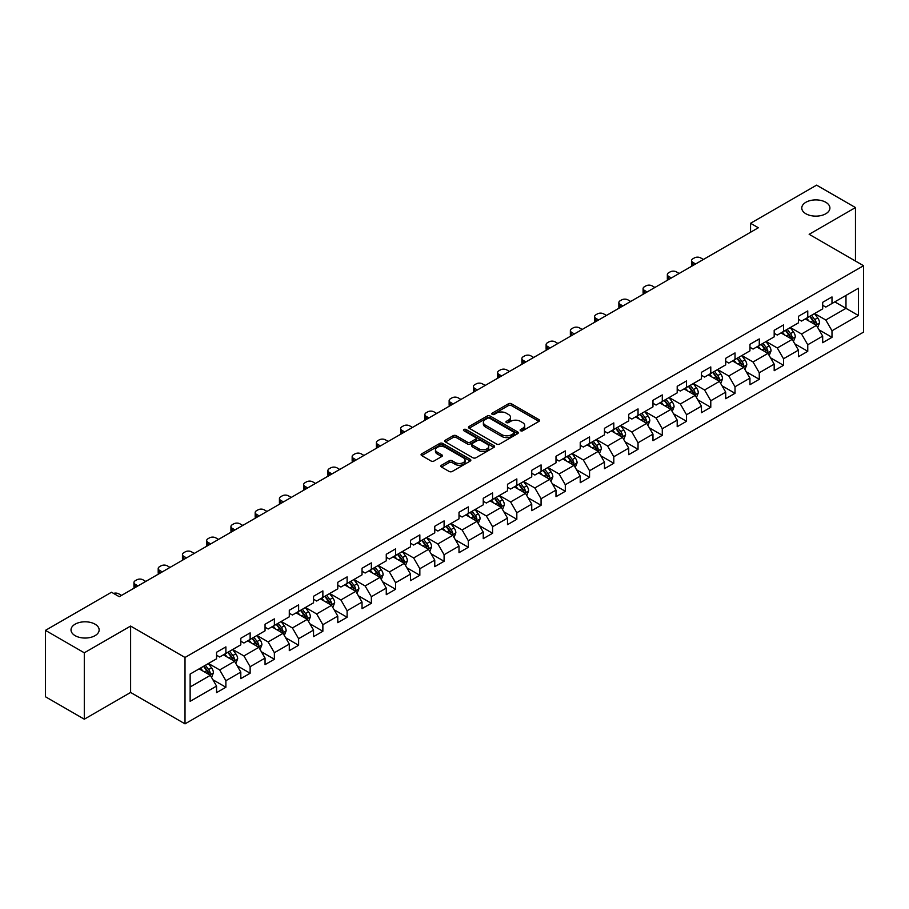 <?xml version="1.0" encoding="UTF-8"?>
<svg xmlns="http://www.w3.org/2000/svg" width="909" height="909" viewBox="0 0 909 909"><rect width="100%" height="100%" fill="white"/><g stroke="black" fill="none" stroke-linecap="round" stroke-linejoin="round"><path stroke-width="1.36" d="M520.596 430.752A1.511 0.875 0 0 0 522.732 430.752L538.935 421.39A2.159 1.25 0 0 0 539.571 420.515A2.159 1.25 0 0 0 538.935 419.628L511.483 403.778A2.159 1.25 0 0 0 508.426 403.778L492.224 413.129A1.511 0.875 0 0 0 491.78 413.754A1.511 0.875 0 0 0 492.224 414.368A1.511 0.875 0 0 0 494.36 414.368L496.45 413.152A6.908 3.988 0 0 1 506.222 413.152L508.506 414.481A6.908 3.988 0 0 1 510.528 417.299A6.908 3.988 0 0 1 508.506 420.117L506.404 421.322A1.511 0.875 0 0 0 505.961 421.935A1.511 0.875 0 0 0 506.404 422.56A1.511 0.875 0 0 0 508.54 422.56L510.642 421.344A6.908 3.988 0 0 1 520.403 421.344L522.698 422.662A6.908 3.988 0 0 1 524.709 425.48A6.908 3.988 0 0 1 522.698 428.298L520.596 429.514A1.511 0.875 0 0 0 520.153 430.127A1.511 0.875 0 0 0 520.596 430.752L520.596 429.514M95.025 624.176A14.067 8.124 0 0 0 79.697 622.415A14.067 8.124 0 0 0 71.016 629.914A14.067 8.124 0 0 0 75.129 635.664A14.067 8.124 0 0 0 90.468 637.425A14.067 8.124 0 0 0 99.149 629.914A14.067 8.124 0 0 0 95.025 624.176M825.781 202.275A14.067 8.124 0 0 0 810.453 200.514A14.067 8.124 0 0 0 801.772 208.013A14.067 8.124 0 0 0 805.897 213.763A14.067 8.124 0 0 0 821.225 215.524A14.067 8.124 0 0 0 829.906 208.013A14.067 8.124 0 0 0 825.781 202.275M441.456 465.249A2.159 1.25 0 0 0 440.831 466.135A2.159 1.25 0 0 0 441.456 467.01L449.16 471.464A2.159 1.25 0 0 0 452.216 471.464L470.214 461.068A2.159 1.25 0 0 0 470.851 460.181A2.159 1.25 0 0 0 470.214 459.306L442.751 443.456A2.159 1.25 0 0 0 439.706 443.456L421.708 453.841A2.159 1.25 0 0 0 421.072 454.727A2.159 1.25 0 0 0 421.708 455.602L431.014 460.977A2.159 1.25 0 0 0 434.059 460.977L441.763 456.534A2.159 1.25 0 0 0 442.399 455.648A2.159 1.25 0 0 0 441.763 454.773L437.149 452.103A5.772 3.329 0 0 1 435.456 449.75A5.772 3.329 0 0 1 439.024 446.671A5.772 3.329 0 0 1 445.308 447.398L463.385 457.829A5.772 3.329 0 0 1 465.078 460.181A5.772 3.329 0 0 1 461.522 463.26A5.772 3.329 0 0 1 455.227 462.545L452.216 460.806A2.159 1.25 0 0 0 449.16 460.806L441.456 465.249L441.456 467.01M130.612 626.062L84.298 652.798L45.45 630.369L45.45 696.76L84.298 719.201L130.612 692.453L185.016 723.859L185.016 657.468L130.612 626.062L130.612 692.453M855.471 261.042L855.471 207.57L809.158 234.306L863.55 265.712L185.016 657.468M855.471 207.57L816.612 185.141L750.561 223.273L750.561 232.25M45.45 630.369L111.5 592.236L119.272 596.713L758.333 227.761L750.561 223.273M496.609 444.069A2.159 1.25 0 0 0 499.655 444.069L517.653 433.673A2.159 1.25 0 0 0 518.289 432.798A2.159 1.25 0 0 0 517.653 431.911L490.201 416.061A2.159 1.25 0 0 0 487.144 416.061L469.146 426.457A2.159 1.25 0 0 0 468.51 427.332A2.159 1.25 0 0 0 469.146 428.219L496.609 444.069M464.488 431.071A1.511 0.875 0 0 1 466.022 431.286L493.905 447.387L475.941 457.761A2.159 1.25 0 0 1 472.885 457.761L445.421 441.91L445.421 440.149A2.159 1.25 0 0 0 444.796 441.035A2.159 1.25 0 0 0 445.421 441.91M445.421 440.149L453.125 435.706A2.159 1.25 0 0 1 456.182 435.706L467.317 442.126A2.159 1.25 0 0 0 470.373 442.126L475.475 439.183A2.159 1.25 0 0 0 476.111 438.297A2.159 1.25 0 0 0 475.475 437.422L463.885 430.73A1.511 0.875 0 0 1 463.442 430.105A1.511 0.875 0 0 1 464.374 429.309A1.511 0.875 0 0 1 466.022 429.491L493.939 445.615A2.159 1.25 0 0 1 494.564 446.489A2.159 1.25 0 0 1 493.939 447.376L493.939 445.615M185.016 723.859L863.55 332.115L863.55 265.712M212.911 679.762L225.887 687.249L225.887 680.705L240.805 672.092L240.805 678.637L250.134 673.251L250.134 666.706L265.053 658.093L265.053 664.638L274.37 659.264L274.37 652.707L289.289 644.095L289.289 650.639L298.618 645.265L298.618 638.709L313.537 630.096L313.537 636.652L322.865 631.266L322.865 624.71L337.784 616.097L337.784 622.654L347.113 617.268L347.113 610.712L362.032 602.099L362.032 608.655L371.349 603.269L371.349 596.713L386.268 588.1L386.268 594.656L395.597 589.271L395.597 582.726L410.516 574.102L410.516 580.658L419.844 575.272L419.844 568.727L434.763 560.114L434.763 566.659L444.092 561.273L444.092 554.729L459.011 546.116L459.011 552.661L468.328 547.275L468.328 540.73L483.247 532.117L483.247 538.662L492.576 533.276L492.576 526.731L507.495 518.119L507.495 524.663L516.823 519.289L516.823 512.733L531.742 504.12L531.742 510.665L541.071 505.29L541.071 498.734L555.99 490.121L555.99 496.678L565.307 491.292L565.307 484.736L580.226 476.123L580.226 482.679L589.555 477.293L589.555 470.737L604.474 462.124L604.474 468.68L613.802 463.295L613.802 456.738L628.721 448.126L628.721 454.682L638.038 449.296L638.038 442.751L652.969 434.127L652.969 440.683L662.286 435.297L662.286 428.753L677.205 420.14L677.205 426.685L686.534 421.299L686.534 414.754L701.453 406.141L701.453 412.686L710.781 407.3L710.781 400.755L725.7 392.143L725.7 398.687L735.017 393.302L735.017 386.757L749.948 378.144L749.948 384.689L759.265 379.303L759.265 372.758L774.184 364.145L774.184 370.69L783.513 365.316L783.513 358.76L798.432 350.147L798.432 356.703L807.76 351.317L807.76 344.761L822.679 336.148L822.679 342.704L831.996 337.319L831.996 330.762L858.426 315.514L858.426 288.233L845.984 295.414L845.984 308.333L858.426 315.514M225.887 687.249L216.558 692.635L216.558 686.09L190.14 701.339L190.14 674.058L216.558 658.809L216.558 652.264L225.887 646.878L225.887 653.423L240.805 644.811L240.805 638.266L250.134 632.88L250.134 639.425L265.053 630.812L265.053 624.267L274.37 618.881L274.37 625.426L289.289 616.813L289.289 610.269L298.618 604.883L298.618 611.439L313.537 602.815L313.537 596.27L322.865 590.884L322.865 597.44L337.784 588.827L337.784 582.271L347.113 576.885L347.113 583.442L362.032 574.829L362.032 568.273L371.349 562.887L371.349 569.443L386.268 560.83L386.268 554.274L395.597 548.888L395.597 555.444L410.516 546.832L410.516 540.276L419.844 534.901L419.844 541.446L434.763 532.833L434.763 526.277L444.092 520.902L444.092 527.447L459.011 518.834L459.011 512.29L468.328 506.904L468.328 513.449L483.247 504.836L483.247 498.291L492.576 492.905L492.576 499.45L507.495 490.837L507.495 484.292L516.823 478.907L516.823 485.451L531.742 476.839L531.742 470.294L541.071 464.908L541.071 471.453L555.99 462.84L555.99 456.295L565.307 450.909L565.307 457.466L580.226 448.841L580.226 442.297L589.555 436.911L589.555 443.467L604.474 434.854L604.474 428.298L613.802 422.912L613.802 429.468L628.721 420.856L628.721 414.299L638.038 408.914L638.038 415.47L652.969 406.857L652.969 400.301L662.286 394.915L662.286 401.471L677.205 392.858L677.205 386.302L686.534 380.928L686.534 387.473L701.453 378.86L701.453 372.304L710.781 366.929L710.781 373.474L725.7 364.861L725.7 358.316L735.017 352.931L735.017 359.475L749.948 350.863L749.948 344.318L759.265 338.932L759.265 345.477L774.184 336.864L774.184 330.319L783.513 324.933L783.513 331.478L798.432 322.865L798.432 316.321L807.76 310.935L807.76 317.491L822.679 308.867L822.679 302.322L831.996 296.936L831.996 303.492L858.426 288.233M223.398 654.866L234.59 661.32L219.671 669.933L208.479 663.479M216.558 655.219L219.671 657.014L225.887 653.423M219.671 669.933L225.887 680.705M234.59 661.32L240.805 672.092M247.646 640.868L258.838 647.322L243.919 655.934L232.727 649.481M240.805 641.22L243.919 643.015L250.134 639.425M243.919 655.934L250.134 666.706M258.838 647.322L265.053 658.093M271.893 626.869L283.074 633.323L268.155 641.936L256.963 635.482M265.053 627.221L268.155 629.017L274.37 625.426M268.155 641.936L274.37 652.707M283.074 633.323L289.289 644.095M296.129 612.871L307.322 619.324L292.403 627.949L281.211 621.483M289.289 613.223L292.403 615.018L298.618 611.439M292.403 627.949L298.618 638.709M307.322 619.324L313.537 630.096M320.377 598.872L331.569 605.337L316.65 613.95L305.458 607.485M313.537 599.236L316.65 601.019L322.865 597.44M316.65 613.95L322.865 624.71M331.569 605.337L337.784 616.097M344.625 584.873L355.817 591.339L340.898 599.951L329.706 593.486M337.784 585.237L340.898 587.032L347.113 583.442M340.898 599.951L347.113 610.712M355.817 591.339L362.032 602.099M368.872 570.875L380.053 577.34L365.134 585.953L353.942 579.487M362.032 571.238L365.134 573.034L371.349 569.443M365.134 585.953L371.349 596.713M380.053 577.34L386.268 588.1M393.108 556.876L404.3 563.341L389.382 571.954L378.189 565.489M386.268 557.24L389.382 559.035L395.597 555.444M389.382 571.954L395.597 582.726M404.3 563.341L410.516 574.102M417.356 542.878L428.548 549.343L413.629 557.956L402.437 551.49M410.516 543.241L413.629 545.036L419.844 541.446M413.629 557.956L419.844 568.727M428.548 549.343L434.763 560.114M441.604 528.879L452.796 535.344L437.865 543.957L426.685 537.503M434.763 529.243L437.865 531.038L444.092 527.447M437.865 543.957L444.092 554.729M452.796 535.344L459.011 546.116M465.84 514.892L477.032 521.346L462.113 529.958L450.921 523.504M459.011 515.244L462.113 517.039L468.328 513.449M462.113 529.958L468.328 540.73M477.032 521.346L483.247 532.117M490.087 500.893L501.279 507.347L486.36 515.96L475.168 509.506M483.247 501.245L486.36 503.041L492.576 499.45M486.36 515.96L492.576 526.731M501.279 507.347L507.495 518.119M514.335 486.894L525.527 493.348L510.608 501.961L499.416 495.507M507.495 487.247L510.608 489.042L516.823 485.451M510.608 501.961L516.823 512.733M525.527 493.348L531.742 504.12M538.582 472.896L549.763 479.35L534.844 487.974L523.664 481.509M531.742 473.248L534.844 475.043L541.071 471.453M534.844 487.974L541.071 498.734M549.763 479.35L555.99 490.121M562.819 458.897L574.011 465.363L559.092 473.975L547.9 467.51M555.99 459.261L559.092 461.045L565.307 457.466M559.092 473.975L565.307 484.736M574.011 465.363L580.226 476.123M587.066 444.899L598.258 451.364L583.339 459.977L572.147 453.511M580.226 445.262L583.339 447.058L589.555 443.467M583.339 459.977L589.555 470.737M598.258 451.364L604.474 462.124M611.314 430.9L622.506 437.365L607.587 445.978L596.395 439.513M604.474 431.264L607.587 433.059L613.802 429.468M607.587 445.978L613.802 456.738M622.506 437.365L628.721 448.126M635.561 416.901L646.742 423.367L631.823 431.98L620.642 425.514M628.721 417.265L631.823 419.06L638.038 415.47M631.823 431.98L638.038 442.751M646.742 423.367L652.969 434.127M659.798 402.903L670.99 409.368L656.071 417.981L644.879 411.516M652.969 403.266L656.071 405.062L662.286 401.471M656.071 417.981L662.286 428.753M670.99 409.368L677.205 420.14M684.045 388.904L695.237 395.37L680.318 403.982L669.126 397.528M677.205 389.268L680.318 391.063L686.534 387.473M680.318 403.982L686.534 414.754M695.237 395.37L701.453 406.141M708.293 374.917L719.485 381.371L704.566 389.984L693.374 383.53M701.453 375.269L704.566 377.065L710.781 373.474M704.566 389.984L710.781 400.755M719.485 381.371L725.7 392.143M732.54 360.918L743.721 367.372L728.802 375.985L717.621 369.531M725.7 361.271L728.802 363.066L735.017 359.475M728.802 375.985L735.017 386.757M743.721 367.372L749.948 378.144M756.777 346.92L767.969 353.374L753.05 361.987L741.858 355.533M749.948 347.272L753.05 349.067L759.265 345.477M753.05 361.987L759.265 372.758M767.969 353.374L774.184 364.145M781.024 332.921L792.216 339.375L777.297 347.988L766.105 341.534M774.184 333.273L777.297 335.069L783.513 331.478M777.297 347.988L783.513 358.76M792.216 339.375L798.432 350.147M805.272 318.923L816.464 325.377L801.545 334.001L790.353 327.535M798.432 319.275L801.545 321.07L807.76 317.491M801.545 334.001L807.76 344.761M816.464 325.377L822.679 336.148M834.803 301.879L845.984 308.333L825.781 320.002L814.589 313.537M822.679 305.288L825.781 307.083L831.996 303.492M825.781 320.002L831.996 330.762M84.298 652.798L84.298 719.201M190.14 686.988L210.343 675.319L199.151 668.854M210.343 675.319L216.558 686.09M819.02 329.819L831.996 337.319M794.784 343.818L807.76 351.317M770.537 357.816L783.513 365.316M746.289 371.815L759.265 379.303M722.041 385.814L735.017 393.302M697.805 399.812L710.781 407.3M673.558 413.811L686.534 421.299M649.31 427.809L662.286 435.297M625.062 441.808L638.038 449.296M600.826 455.807L613.802 463.295M576.579 469.794L589.555 477.293M552.331 483.793L565.307 491.292M528.084 497.791L541.071 505.29M503.847 511.79L516.823 519.289M479.6 525.788L492.576 533.276M455.352 539.787L468.328 547.275M431.116 553.786L444.092 561.273M406.868 567.784L419.844 575.272M382.621 581.783L395.597 589.271M358.373 595.781L371.349 603.269M334.137 609.769L347.113 617.268M309.889 623.767L322.865 631.266M285.642 637.766L298.618 645.265M261.394 651.764L274.37 659.264M237.158 665.763L250.134 673.251M521.198 430.957L522.698 430.093A6.908 3.988 0 0 0 524.709 427.275L524.709 425.48M510.528 417.299L510.528 419.094A6.908 3.988 0 0 1 508.506 421.912L507.006 422.765M538.935 419.628L538.935 421.39L511.483 405.573A2.159 1.25 0 0 0 508.426 405.573L492.826 414.584M517.63 433.695L490.201 417.856A2.159 1.25 0 0 0 487.144 417.856L469.18 428.23M513.846 433.411A1.511 0.875 0 0 0 514.289 432.798A1.511 0.875 0 0 0 513.846 432.184L489.746 418.265A1.511 0.875 0 0 0 487.61 418.265L485.395 419.538A6.908 3.988 0 0 0 483.372 422.355A6.908 3.988 0 0 0 485.395 425.173L501.87 434.684A6.908 3.988 0 0 0 511.631 434.684L513.846 433.411L513.846 435.206A1.511 0.875 0 0 0 514.289 434.593L514.289 432.798M483.372 422.355L483.372 424.151A6.908 3.988 0 0 0 485.395 426.969L485.395 425.173M513.846 435.206L511.631 436.479A6.908 3.988 0 0 1 501.87 436.479L485.395 426.969M445.455 441.933L453.125 437.502L453.125 435.706M476.111 438.297L476.111 440.092A2.159 1.25 0 0 1 475.475 440.979L470.373 443.922A2.159 1.25 0 0 1 467.317 443.922L456.182 437.502A2.159 1.25 0 0 0 453.125 437.502M478.873 448.807A5.772 3.329 0 0 0 485.156 449.523A5.772 3.329 0 0 0 488.724 446.444A5.772 3.329 0 0 0 487.031 444.092L480.668 440.411A2.159 1.25 0 0 0 477.611 440.411L472.498 443.365A2.159 1.25 0 0 0 471.873 444.24A2.159 1.25 0 0 0 472.498 445.126L478.873 448.807L478.873 450.603A5.772 3.329 0 0 0 485.156 451.318A5.772 3.329 0 0 0 488.724 448.239L488.724 446.444M471.873 444.24L471.873 446.035A2.159 1.25 0 0 0 472.498 446.921L472.498 445.126M478.873 450.603L472.498 446.921M465.078 460.181L465.078 461.977A5.772 3.329 0 0 1 461.522 465.056A5.772 3.329 0 0 1 455.227 464.34L452.216 462.601A2.159 1.25 0 0 0 449.16 462.601L441.49 467.033M435.456 449.75L435.456 451.546A5.772 3.329 0 0 0 437.149 453.898L437.149 452.103M441.74 456.545L437.149 453.898M470.192 461.079L442.751 445.251A2.159 1.25 0 0 0 439.706 445.251L421.731 455.625M817.691 327.513L819.532 322.854A5.829 3.363 -120 0 0 817.68 317.889L814.464 313.605M695.624 263.962L692.874 262.371A4.397 2.534 0 0 1 691.59 260.576A4.397 2.534 0 0 1 692.874 258.781L694.431 257.895A4.397 2.534 0 0 1 700.646 257.895L703.396 259.474M808.874 321.002L806.703 318.093M691.954 266.087A4.397 2.534 180 0 1 691.59 265.064L691.59 260.576M815.555 324.865L816.396 323.104A5.829 3.363 -120 0 0 814.725 319.593L811.521 315.309M810.055 316.162L813.612 320.911A2.966 1.716 60 0 1 814.157 321.809L816.396 323.104M809.646 316.389L812.862 320.672A5.829 3.363 60 0 1 814.532 324.172M793.443 341.511L795.295 336.853A5.829 3.363 -120 0 0 793.432 331.887L790.228 327.604M671.376 277.961L668.626 276.37A4.397 2.534 0 0 1 667.342 274.575A4.397 2.534 0 0 1 668.626 272.78L670.183 271.882A4.397 2.534 0 0 1 676.398 271.882L679.148 273.473M784.637 335.001L782.456 332.092M667.706 280.086A4.397 2.534 180 0 1 667.342 279.063L667.342 274.575M791.319 338.864L792.148 337.103A5.829 3.363 -120 0 0 790.478 333.592L787.274 329.308M785.808 330.16L789.376 334.91A2.966 1.716 60 0 1 789.91 335.807L792.148 337.103M785.41 330.387L788.614 334.671A5.829 3.363 60 0 1 790.285 338.171M769.196 355.499L771.048 350.851A5.829 3.363 -120 0 0 769.184 345.886L765.98 341.602M647.14 291.959L644.39 290.369A4.397 2.534 0 0 1 643.095 288.573A4.397 2.534 0 0 1 644.39 286.778L645.935 285.88A4.397 2.534 0 0 1 652.151 285.88L654.9 287.471M760.39 348.999L758.208 346.09M643.47 294.073A4.397 2.534 180 0 1 643.095 293.062L643.095 288.573M767.071 352.851L767.9 351.09A5.829 3.363 -120 0 0 766.23 347.59L763.026 343.307M761.572 344.147L765.128 348.897A2.966 1.716 60 0 1 765.662 349.806L767.9 351.09M761.163 344.386L764.367 348.67A5.829 3.363 60 0 1 766.037 352.169M744.948 369.497L746.8 364.839A5.829 3.363 -120 0 0 744.948 359.884L741.733 355.601M622.892 305.958L620.143 304.367A4.397 2.534 0 0 1 618.859 302.572A4.397 2.534 0 0 1 620.143 300.777L621.699 299.879A4.397 2.534 0 0 1 627.914 299.879L630.664 301.47M736.142 362.998L733.961 360.089M619.222 308.071A4.397 2.534 180 0 1 618.859 307.06L618.859 302.572M742.823 366.85L743.653 365.088A5.829 3.363 -120 0 0 741.994 361.589L738.778 357.305M737.324 358.146L740.88 362.896A2.966 1.716 60 0 1 741.426 363.805L743.653 365.088M736.915 358.385L740.131 362.668A5.829 3.363 60 0 1 741.789 366.168M720.712 383.496L722.553 378.837A5.829 3.363 -120 0 0 720.701 373.883L717.496 369.599M598.645 319.957L595.895 318.366A4.397 2.534 0 0 1 594.611 316.571A4.397 2.534 0 0 1 595.895 314.775L597.452 313.878A4.397 2.534 0 0 1 603.667 313.878L606.417 315.468M711.895 376.996L709.724 374.088M594.975 322.07A4.397 2.534 180 0 1 594.611 321.059L594.611 316.571M718.576 380.848L719.417 379.087A5.829 3.363 -120 0 0 717.746 375.587L714.542 371.304M713.076 372.145L716.633 376.894A2.966 1.716 60 0 1 717.178 377.803L719.417 379.087M712.679 372.383L715.883 376.667A5.829 3.363 60 0 1 717.553 380.167M696.464 397.494L698.317 392.836A5.829 3.363 -120 0 0 696.453 387.882L693.249 383.598M574.397 333.955L571.647 332.364A4.397 2.534 0 0 1 570.363 330.569A4.397 2.534 0 0 1 571.647 328.774L573.204 327.876A4.397 2.534 0 0 1 579.419 327.876L582.169 329.467M687.659 390.995L685.477 388.086M570.727 336.069A4.397 2.534 180 0 1 570.363 335.057L570.363 330.569M694.34 394.847L695.169 393.086A5.829 3.363 -120 0 0 693.499 389.586L690.295 385.302M688.84 386.143L692.397 390.893A2.966 1.716 60 0 1 692.931 391.802L695.169 393.086M688.431 386.382L691.635 390.665A5.829 3.363 60 0 1 693.306 394.165M672.217 411.493L674.069 406.834A5.829 3.363 -120 0 0 672.206 401.88L669.001 397.597M550.161 347.954L547.411 346.363A4.397 2.534 0 0 1 546.116 344.568A4.397 2.534 0 0 1 547.411 342.773L548.956 341.875A4.397 2.534 0 0 1 555.172 341.875L557.933 343.466M663.411 404.994L661.229 402.085M546.491 350.067A4.397 2.534 180 0 1 546.116 349.056L546.116 344.568M670.092 408.845L670.922 407.084A5.829 3.363 -120 0 0 669.251 403.585L666.047 399.301M664.593 400.142L668.149 404.891A2.966 1.716 60 0 1 668.683 405.789L670.922 407.084M664.184 400.38L667.388 404.664A5.829 3.363 60 0 1 669.058 408.164M647.981 425.492L649.821 420.833A5.829 3.363 -120 0 0 647.969 415.879L644.754 411.595M525.913 361.941L523.164 360.362A4.397 2.534 0 0 1 521.88 358.566A4.397 2.534 0 0 1 523.164 356.771L524.72 355.873A4.397 2.534 0 0 1 530.936 355.873L533.685 357.464M639.163 418.992L636.982 416.083M522.243 364.066A4.397 2.534 180 0 1 521.88 363.055L521.88 358.566M645.844 422.844L646.674 421.083A5.829 3.363 -120 0 0 645.015 417.583L641.799 413.3M640.345 414.14L643.902 418.89A2.966 1.716 60 0 1 644.447 419.788L646.674 421.083M639.936 414.379L643.152 418.651A5.829 3.363 60 0 1 644.811 422.162M623.733 439.49L625.574 434.832A5.829 3.363 -120 0 0 623.722 429.877L620.517 425.594M501.666 375.94L498.916 374.36A4.397 2.534 0 0 1 497.632 372.565A4.397 2.534 0 0 1 498.916 370.77L500.473 369.872A4.397 2.534 0 0 1 506.688 369.872L509.438 371.451M614.916 432.979L612.746 430.071M497.996 378.064A4.397 2.534 180 0 1 497.632 377.042L497.632 372.565M621.597 436.843L622.438 435.081A5.829 3.363 -120 0 0 620.767 431.582L617.563 427.298M616.097 428.139L619.654 432.889A2.966 1.716 60 0 1 620.199 433.786L622.438 435.081M615.7 428.366L618.904 432.65A5.829 3.363 60 0 1 620.574 436.161M599.486 453.489L601.338 448.83A5.829 3.363 -120 0 0 599.474 443.865L596.27 439.592M477.418 389.938L474.668 388.348A4.397 2.534 0 0 1 473.384 386.564A4.397 2.534 0 0 1 474.668 384.768L476.225 383.871A4.397 2.534 0 0 1 482.44 383.871L485.19 385.45M590.68 446.978L588.498 444.069M473.748 392.063A4.397 2.534 180 0 1 473.384 391.04L473.384 386.564M597.361 450.841L598.19 449.08A5.829 3.363 -120 0 0 596.52 445.569L593.316 441.297M591.861 442.138L595.418 446.887A2.966 1.716 60 0 1 595.952 447.785L598.19 449.08M591.452 442.365L594.656 446.649A5.829 3.363 60 0 1 596.327 450.16M575.238 467.487L577.09 462.829A5.829 3.363 -120 0 0 575.227 457.863L572.022 453.58M453.182 403.937L450.432 402.346A4.397 2.534 0 0 1 449.137 400.551A4.397 2.534 0 0 1 450.432 398.767L451.978 397.869A4.397 2.534 0 0 1 458.204 397.869L460.954 399.449M566.432 460.977L564.25 458.068M449.512 406.062A4.397 2.534 180 0 1 449.137 405.039L449.137 400.551M573.113 464.84L573.943 463.079A5.829 3.363 -120 0 0 572.284 459.568L569.068 455.295M567.614 456.136L571.17 460.886A2.966 1.716 60 0 1 571.704 461.783L573.943 463.079M567.205 456.363L570.409 460.647A5.829 3.363 60 0 1 572.079 464.147M551.002 481.486L552.842 476.827A5.829 3.363 -120 0 0 550.99 471.862L547.775 467.578M428.934 417.935L426.185 416.345A4.397 2.534 0 0 1 424.901 414.549A4.397 2.534 0 0 1 426.185 412.754L427.741 411.857A4.397 2.534 0 0 1 433.957 411.857L436.706 413.447M542.184 474.975L540.003 472.066M425.264 420.06A4.397 2.534 180 0 1 424.901 419.038L424.901 414.549M548.866 478.838L549.706 477.077A5.829 3.363 -120 0 0 548.036 473.566L544.821 469.283M543.366 470.135L546.923 474.884A2.966 1.716 60 0 1 547.468 475.782L549.706 477.077M542.957 470.362L546.173 474.646A5.829 3.363 60 0 1 547.832 478.145M526.754 495.473L528.606 490.826A5.829 3.363 -120 0 0 526.743 485.861L523.539 481.577M404.687 431.934L401.937 430.343A4.397 2.534 0 0 1 400.653 428.548A4.397 2.534 0 0 1 401.937 426.753L403.494 425.855A4.397 2.534 0 0 1 409.709 425.855L412.459 427.446M517.948 488.974L515.767 486.065M401.017 434.048A4.397 2.534 180 0 1 400.653 433.036L400.653 428.548M524.618 492.837L525.459 491.065A5.829 3.363 -120 0 0 523.789 487.565L520.584 483.281M519.119 484.122L522.686 488.883A2.966 1.716 60 0 1 523.22 489.781L525.459 491.065M518.721 484.361L521.925 488.644A5.829 3.363 60 0 1 523.595 492.144M502.507 509.472L504.359 504.825A5.829 3.363 -120 0 0 502.495 499.859L499.291 495.575M380.439 445.933L377.689 444.342A4.397 2.534 0 0 1 376.406 442.547A4.397 2.534 0 0 1 377.689 440.751L379.246 439.854A4.397 2.534 0 0 1 385.461 439.854L388.211 441.444M493.701 502.972L491.519 500.064M376.769 448.046A4.397 2.534 180 0 1 376.406 447.035L376.406 442.547M500.382 506.824L501.211 505.063A5.829 3.363 -120 0 0 499.541 501.563L496.337 497.28M494.882 498.121L498.439 502.87A2.966 1.716 60 0 1 498.973 503.779L501.211 505.063M494.473 498.359L497.678 502.643A5.829 3.363 60 0 1 499.348 506.143M478.259 523.47L480.111 518.812A5.829 3.363 -120 0 0 478.248 513.858L475.043 509.574M356.203 459.931L353.453 458.341A4.397 2.534 0 0 1 352.158 456.545A4.397 2.534 0 0 1 353.453 454.75L354.999 453.852A4.397 2.534 0 0 1 361.225 453.852L363.975 455.443M469.453 516.971L467.271 514.062M352.533 462.045A4.397 2.534 180 0 1 352.158 461.033L352.158 456.545M476.134 520.823L476.964 519.062A5.829 3.363 -120 0 0 475.305 515.562L472.089 511.278M470.635 512.119L474.191 516.869A2.966 1.716 60 0 1 474.725 517.778L476.964 519.062M470.226 512.358L473.43 516.642A5.829 3.363 60 0 1 475.1 520.141M454.023 537.469L455.863 532.81A5.829 3.363 -120 0 0 454.011 527.856L450.796 523.573M331.955 473.93L329.206 472.339A4.397 2.534 0 0 1 327.922 470.544A4.397 2.534 0 0 1 329.206 468.749L330.762 467.851A4.397 2.534 0 0 1 336.978 467.851L339.727 469.442M445.205 530.97L443.035 528.061M328.285 476.043A4.397 2.534 180 0 1 327.922 475.032L327.922 470.544M451.887 534.822L452.727 533.06A5.829 3.363 -120 0 0 451.057 529.561L447.853 525.277M446.387 526.118L449.944 530.867A2.966 1.716 60 0 1 450.489 531.776L452.727 533.06M445.978 526.356L449.194 530.64A5.829 3.363 60 0 1 450.853 534.14M429.775 551.468L431.627 546.809A5.829 3.363 -120 0 0 429.764 541.855L426.56 537.571M307.708 487.928L304.958 486.338A4.397 2.534 0 0 1 303.674 484.542A4.397 2.534 0 0 1 304.958 482.747L306.515 481.85A4.397 2.534 0 0 1 312.73 481.85L315.48 483.44M420.969 544.968L418.788 542.059M304.038 490.042A4.397 2.534 180 0 1 303.674 489.031L303.674 484.542M427.639 548.82L428.48 547.059A5.829 3.363 -120 0 0 426.81 543.559L423.605 539.276M422.14 540.116L425.707 544.866A2.966 1.716 60 0 1 426.241 545.764L428.48 547.059M421.742 540.355L424.946 544.639A5.829 3.363 60 0 1 426.616 548.138M405.528 565.466L407.38 560.808A5.829 3.363 -120 0 0 405.516 555.853L402.312 551.57M283.472 501.916L280.711 500.336A4.397 2.534 0 0 1 279.427 498.541A4.397 2.534 0 0 1 280.711 496.746L282.267 495.848A4.397 2.534 0 0 1 288.483 495.848L291.232 497.439M396.722 558.967L394.54 556.058M279.79 504.041A4.397 2.534 180 0 1 279.427 503.029L279.427 498.541M403.403 562.819L404.232 561.058A5.829 3.363 -120 0 0 402.562 557.558L399.358 553.274M397.903 554.115L401.46 558.865A2.966 1.716 60 0 1 401.994 559.762L404.232 561.058M397.494 554.354L400.699 558.626A5.829 3.363 60 0 1 402.369 562.137M381.28 579.465L383.132 574.806A5.829 3.363 -120 0 0 381.28 569.852L378.064 565.568M259.224 515.914L256.474 514.335A4.397 2.534 0 0 1 255.179 512.54A4.397 2.534 0 0 1 256.474 510.744L258.031 509.847A4.397 2.534 0 0 1 264.246 509.847L266.996 511.437M372.474 572.965L370.293 570.057M255.554 518.039A4.397 2.534 180 0 1 255.179 517.028L255.179 512.54M379.155 576.817L379.985 575.056A5.829 3.363 -120 0 0 378.326 571.556L375.11 567.273M373.656 568.114L377.212 572.863A2.966 1.716 60 0 1 377.758 573.761L379.985 575.056M373.247 568.341L376.462 572.625A5.829 3.363 60 0 1 378.121 576.136M357.044 593.463L358.885 588.805A5.829 3.363 -120 0 0 357.032 583.839L353.817 579.567M234.977 529.913L232.227 528.334A4.397 2.534 0 0 1 230.943 526.538A4.397 2.534 0 0 1 232.227 524.743L233.783 523.845A4.397 2.534 0 0 1 239.999 523.845L242.748 525.425M348.227 586.953L346.056 584.044M231.306 532.038A4.397 2.534 180 0 1 230.943 531.015L230.943 526.538M354.908 590.816L355.749 589.055A5.829 3.363 -120 0 0 354.078 585.544L350.874 581.271M349.408 582.112L352.965 586.862A2.966 1.716 60 0 1 353.51 587.759L355.749 589.055M348.999 582.339L352.215 586.623A5.829 3.363 60 0 1 353.874 590.134M332.796 607.462L334.648 602.803A5.829 3.363 -120 0 0 332.785 597.838L329.581 593.554M210.729 543.912L207.979 542.321A4.397 2.534 0 0 1 206.695 540.525A4.397 2.534 0 0 1 207.979 538.742L209.536 537.844A4.397 2.534 0 0 1 215.751 537.844L218.501 539.423M323.99 600.951L321.809 598.042M207.059 546.036A4.397 2.534 180 0 1 206.695 545.014L206.695 540.525M330.671 604.815L331.501 603.053A5.829 3.363 -120 0 0 329.831 599.542L326.626 595.27M325.161 596.111L328.728 600.86A2.966 1.716 60 0 1 329.263 601.758L331.501 603.053M324.763 596.338L327.967 600.622A5.829 3.363 60 0 1 329.637 604.121M308.549 621.461L310.401 616.802A5.829 3.363 -120 0 0 308.537 611.837L305.333 607.553M186.493 557.91L183.743 556.319A4.397 2.534 0 0 1 182.448 554.524A4.397 2.534 0 0 1 183.743 552.729L185.288 551.831A4.397 2.534 0 0 1 191.504 551.831L194.253 553.422M299.743 614.95L297.561 612.041M182.823 560.035A4.397 2.534 180 0 1 182.448 559.012L182.448 554.524M306.424 618.813L307.253 617.052A5.829 3.363 -120 0 0 305.583 613.541L302.379 609.257M300.924 610.109L304.481 614.859A2.966 1.716 60 0 1 305.015 615.757L307.253 617.052M300.515 610.337L303.72 614.62A5.829 3.363 60 0 1 305.39 618.12M284.301 635.459L286.153 630.801A5.829 3.363 -120 0 0 284.301 625.835L281.086 621.551M162.245 571.909L159.495 570.318A4.397 2.534 0 0 1 158.2 568.523A4.397 2.534 0 0 1 159.495 566.727L161.052 565.83A4.397 2.534 0 0 1 167.267 565.83L170.017 567.421M275.495 628.948L273.314 626.04M158.575 574.022A4.397 2.534 180 0 1 158.2 573.011L158.2 568.523M282.176 632.812L283.006 631.039A5.829 3.363 -120 0 0 281.347 627.54L278.131 623.256M276.677 624.097L280.233 628.858A2.966 1.716 60 0 1 280.779 629.755L283.006 631.039M276.268 624.335L279.483 628.619A5.829 3.363 60 0 1 281.142 632.119M260.065 649.446L261.906 644.799A5.829 3.363 -120 0 0 260.054 639.834L256.849 635.55M137.998 585.907L135.248 584.317A4.397 2.534 0 0 1 133.964 582.521A4.397 2.534 0 0 1 135.248 580.726L136.804 579.828A4.397 2.534 0 0 1 143.02 579.828L145.77 581.419M251.248 642.947L249.077 640.038M134.327 588.021A4.397 2.534 180 0 1 133.964 587.009L133.964 582.521M257.929 646.799L258.77 645.038A5.829 3.363 -120 0 0 257.099 641.538L253.895 637.254M252.429 638.095L255.986 642.845A2.966 1.716 60 0 1 256.531 643.754L258.77 645.038M252.02 638.334L255.236 642.618A5.829 3.363 60 0 1 256.906 646.117M235.817 663.445L237.669 658.786A5.829 3.363 -120 0 0 235.806 653.832L232.602 649.549M113.534 593.407A4.397 2.534 0 0 1 118.772 593.827L121.522 595.418M227.011 656.946L224.83 654.037M233.693 660.798L234.522 659.036A5.829 3.363 -120 0 0 232.852 655.537L229.647 651.253M228.182 652.094L231.75 656.843A2.966 1.716 60 0 1 232.284 657.752L234.522 659.036M227.784 652.332L230.988 656.616A5.829 3.363 60 0 1 232.659 660.116M211.57 677.444L213.422 672.785A5.829 3.363 -120 0 0 211.558 667.831L208.354 663.547M202.764 670.944L200.582 668.035M209.445 674.796L210.274 673.035A5.829 3.363 -120 0 0 208.604 669.535L205.4 665.252M203.946 666.092L207.502 670.842A2.966 1.716 60 0 1 208.036 671.751L210.274 673.035M203.536 666.331L206.741 670.615A5.829 3.363 60 0 1 208.411 674.114M522.698 430.093L522.698 428.298M506.404 422.56L506.404 421.322M508.506 421.912L508.506 420.117M492.224 414.368L492.224 413.129M508.426 405.573L508.426 403.778M511.483 405.573L511.483 403.778M469.146 428.219L469.146 426.457M487.144 417.856L487.144 416.061M490.201 417.856L490.201 416.061M517.653 433.673L517.653 431.911M501.87 436.479L501.87 434.684M511.631 436.479L511.631 434.684M456.182 437.502L456.182 435.706M467.317 443.922L467.317 442.126M470.373 443.922L470.373 442.126M475.475 440.979L475.475 439.183M466.022 431.286L466.022 429.491M449.16 462.601L449.16 460.806M452.216 462.601L452.216 460.806M455.227 464.34L455.227 462.545M441.763 456.534L441.763 454.773M421.708 455.602L421.708 453.841M439.706 445.251L439.706 443.456M442.751 445.251L442.751 443.456M470.214 461.068L470.214 459.306M692.874 262.371L692.874 265.553M815.884 325.047L819.498 322.968M814.725 319.593L817.68 317.889M810.578 321.991L812.862 320.672M668.626 276.37L668.626 279.552M791.637 339.046L795.25 336.966M790.478 333.592L793.432 331.887M786.342 335.989L788.614 334.671M644.39 290.369L644.39 293.55M767.401 353.044L771.014 350.954M766.23 347.59L769.184 345.886M762.094 349.988L764.367 348.67M620.143 304.367L620.143 307.549M743.153 367.043L746.766 364.952M741.994 361.589L744.948 359.884M737.847 363.986L740.131 362.668M595.895 318.366L595.895 321.536M718.905 381.041L722.519 378.951M717.746 375.587L720.701 373.883M713.599 377.974L715.883 376.667M571.647 332.364L571.647 335.535M694.658 395.04L698.271 392.949M693.499 389.586L696.453 387.882M689.363 391.972L691.635 390.665M547.411 346.363L547.411 349.533M670.422 409.039L674.035 406.948M669.251 403.585L672.206 401.88M665.115 405.971L667.388 404.664M523.164 360.362L523.164 363.532M646.174 423.037L649.787 420.947M645.015 417.583L647.969 415.879M640.868 419.969L643.152 418.651M498.916 374.36L498.916 377.53M621.926 437.036L625.54 434.945M620.767 431.582L623.722 429.877M616.62 433.968L618.904 432.65M474.668 388.348L474.668 391.529M597.679 451.023L601.292 448.944M596.52 445.569L599.474 443.865M592.384 447.967L594.656 446.649M450.432 402.346L450.432 405.528M573.443 465.022L577.056 462.942M572.284 459.568L575.227 457.863M568.136 461.965L570.409 460.647M426.185 416.345L426.185 419.526M549.195 479.02L552.808 476.941M548.036 473.566L550.99 471.862M543.889 475.964L546.173 474.646M401.937 430.343L401.937 433.525M524.947 493.019L528.561 490.94M523.789 487.565L526.743 485.861M519.641 489.962L521.925 488.644M377.689 444.342L377.689 447.523M500.7 507.017L504.313 504.927M499.541 501.563L502.495 499.859M495.405 503.961L497.678 502.643M353.453 458.341L353.453 461.511M476.464 521.016L480.077 518.925M475.305 515.562L478.248 513.858M471.157 517.948L473.43 516.642M329.206 472.339L329.206 475.509M452.216 535.015L455.829 532.924M451.057 529.561L454.011 527.856M446.91 531.947L449.194 530.64M304.958 486.338L304.958 489.508M427.969 549.013L431.582 546.923M426.81 543.559L429.764 541.855M422.674 545.945L424.946 544.639M280.711 500.336L280.711 503.506M403.721 563.012L407.334 560.921M402.562 557.558L405.516 555.853M398.426 559.944L400.699 558.626M256.474 514.335L256.474 517.505M379.485 577.01L383.098 574.92M378.326 571.556L381.28 569.852M374.178 573.943L376.462 572.625M232.227 528.334L232.227 531.504M355.237 590.998L358.85 588.918M354.078 585.544L357.032 583.839M349.931 587.941L352.215 586.623M207.979 542.321L207.979 545.502M330.99 604.996L334.603 602.917M329.831 599.542L332.785 597.838M325.695 601.94L327.967 600.622M183.743 556.319L183.743 559.501M306.753 618.995L310.367 616.916M305.583 613.541L308.537 611.837M301.447 615.938L303.72 614.62M159.495 570.318L159.495 573.499M282.506 632.994L286.119 630.914M281.347 627.54L284.301 625.835M277.2 629.937L279.483 628.619M135.248 584.317L135.248 587.498M258.258 646.992L261.872 644.901M257.099 641.538L260.054 639.834M252.952 643.936L255.236 642.618M234.011 660.991L237.624 658.9M232.852 655.537L235.806 653.832M228.716 657.923L230.988 656.616M209.774 674.989L213.388 672.899M208.604 669.535L211.558 667.831M204.468 671.921L206.741 670.615"/></g></svg>
